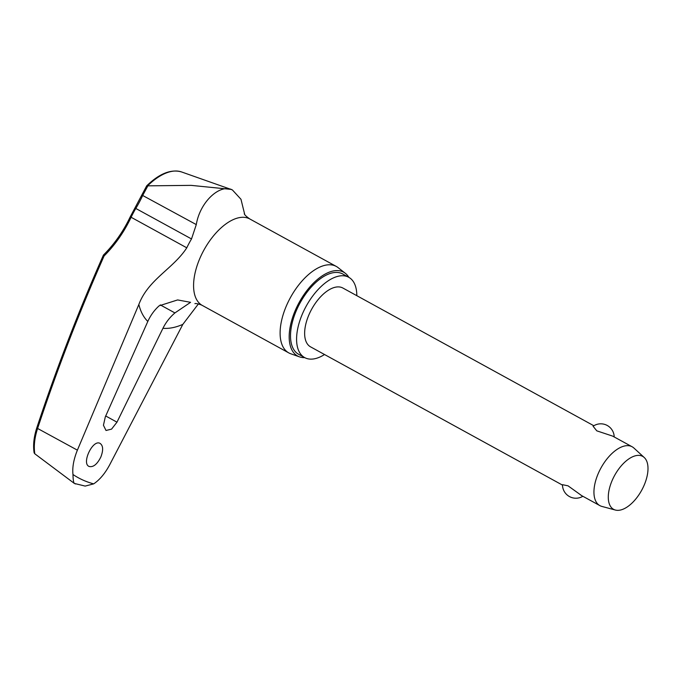 <?xml version="1.0" encoding="UTF-8"?>
<svg xmlns="http://www.w3.org/2000/svg" width="682" height="682" viewBox="0 0 682 682"><rect width="100%" height="100%" fill="white"/><g stroke="black" fill="none" stroke-linecap="round" stroke-linejoin="round"><path stroke-width="1.02" d="M104.099 255.955A125.701 107.304 -74.4 0 0 131.115 217.268L186.783 247.813C173.245 268.751 148.207 279.441 138.847 304.487L77.39 450.154L36.743 427.998C33.836 437.043 32.958 445.32 34.117 452.822L34.816 453.803C33.631 446.199 34.577 437.716 37.638 428.347A1641.898 1401.519 105.6 0 1 104.099 255.955L103.707 255.068M36.743 427.998C56.214 369.192 78.439 311.555 103.417 255.094L103.425 255.077C114.423 244.088 123.382 231.292 130.305 216.688L131.115 217.268A53.085 27.127 -61.2 0 1 135.846 208.394A125.701 107.782 -53.3 0 0 142.811 195.24L147.875 185.845L146.707 185.828L141.813 195.009L196.288 224.591C200.141 201.088 220.712 183.407 232.417 189.971L240.968 199.263L244.702 214.421M74.56 483.512C73.63 483.12 73.102 480.119 72.974 474.51A260.047 132.862 118.8 0 0 82.88 480.034A260.047 132.862 118.8 0 0 93.673 483.87L85.173 486.087L74.355 483.436L34.816 453.803M89.206 466.488C81.226 463.76 92.641 439.208 100.007 443.351C103.187 445.525 103.476 450.069 100.859 456.983C97.228 464.237 93.34 467.409 89.206 466.488L88.975 466.377M116.98 422.175L111.567 429.123L106.017 430.478L103.442 425.261L105.309 416.898L147.815 321.444C150.577 315.357 154.354 310.139 159.145 305.8L177.627 299.935L190.576 302.322L174.916 312.927C169.92 317.181 165.931 322.296 162.947 328.289L116.98 422.175L105.71 415.986M198.394 303.925L182.827 324.376L109.7 464.774C105.037 473.487 99.691 479.855 93.673 483.87M356.814 295.681A45.805 23.401 118.8 0 0 348.741 277.284A45.805 23.401 118.8 0 0 347.914 276.866A45.805 23.401 118.8 0 0 305.758 306.977A45.805 23.401 118.8 0 0 304.666 357.59A45.805 23.401 118.8 0 0 305.493 358.007A45.805 23.401 118.8 0 0 324.53 354.521M348.741 277.284L342.671 273.951A45.805 23.401 118.8 0 0 341.844 273.542A45.805 23.401 118.8 0 0 299.688 303.643A45.805 23.401 118.8 0 0 298.605 354.265L304.666 357.59M345.348 273.312L338.042 267.591A49.326 25.2 118.8 0 0 336.277 266.423A49.326 25.2 118.8 0 0 335.382 265.98A49.326 25.2 118.8 0 0 289.986 298.401A49.326 25.2 118.8 0 0 288.81 352.909A49.326 25.2 118.8 0 0 289.705 353.353A49.326 25.2 118.8 0 0 290.745 353.77L299.5 356.865A47.817 24.433 -61.2 0 1 298.494 356.464A47.817 24.433 -61.2 0 1 298.324 304.019A47.817 24.433 -61.2 0 1 342.782 271.751A47.817 24.433 -61.2 0 1 345.348 273.312A47.817 24.433 -61.2 0 1 348.826 277.327M304.752 357.641A47.817 24.433 -61.2 0 1 299.5 356.865M186.783 247.813A53.085 27.127 -61.2 0 1 191.514 238.947L196.288 224.591M615.403 510.051L601.848 506.411A33.554 17.144 -61.2 0 1 600.467 505.916A33.554 17.144 -61.2 0 1 599.862 505.609A33.554 17.144 -61.2 0 1 600.663 468.525A33.554 17.144 -61.2 0 1 631.541 446.471A33.554 17.144 -61.2 0 1 632.146 446.778A33.554 17.144 -61.2 0 1 633.885 448.023L644.234 457.503A30.204 15.43 -61.2 0 1 641.668 490.281A30.204 15.43 -61.2 0 1 615.403 510.051A30.204 15.43 -61.2 0 1 614.158 509.607A30.204 15.43 -61.2 0 1 614.056 476.488A30.204 15.43 -61.2 0 1 642.129 456.105A30.204 15.43 -61.2 0 1 644.234 457.503M632.146 446.778L612.649 436.105L596.776 430.836L593.093 426.241A13.418 13.418 0 0 1 614.201 436.923M562.505 485.115L310.566 346.857A33.554 17.144 -61.2 0 1 311.359 309.773A33.554 17.144 -61.2 0 1 342.245 287.719A33.554 17.144 -61.2 0 1 342.85 288.017L593.834 425.756M582.863 496.283A13.418 13.418 0 0 1 562.497 484.689L568.029 485.823L581.576 495.55M77.39 450.154C73.682 459.31 72.207 467.426 72.974 474.51M75.514 483.956L75.071 483.76M232.417 189.971L230.908 189.366L191.148 185.368L147.875 185.845M130.305 216.688L134.942 207.984L191.514 238.947M162.947 328.289A90.467 46.223 118.8 0 0 182.827 324.376M336.277 266.423L249.748 218.939A49.326 25.2 118.8 0 0 248.862 218.496A49.326 25.2 118.8 0 0 203.458 250.916A49.326 25.2 118.8 0 0 202.29 305.425L201.181 304.88C197.601 303.695 195.504 303.285 194.899 303.652M138.847 304.487A90.467 46.223 118.8 0 0 147.815 321.444M147.644 185.811A57.919 29.59 -61.2 0 1 181.565 171.949L230.908 189.366M174.916 312.927L160.244 304.88M134.942 207.984L141.813 195.009M146.749 185.777C159.452 173.518 171.063 168.914 181.565 171.949M599.862 505.609L580.919 495.217M244.284 213.662C244.352 214.634 246.176 216.39 249.748 218.939M288.81 352.909L202.29 305.425"/></g></svg>
